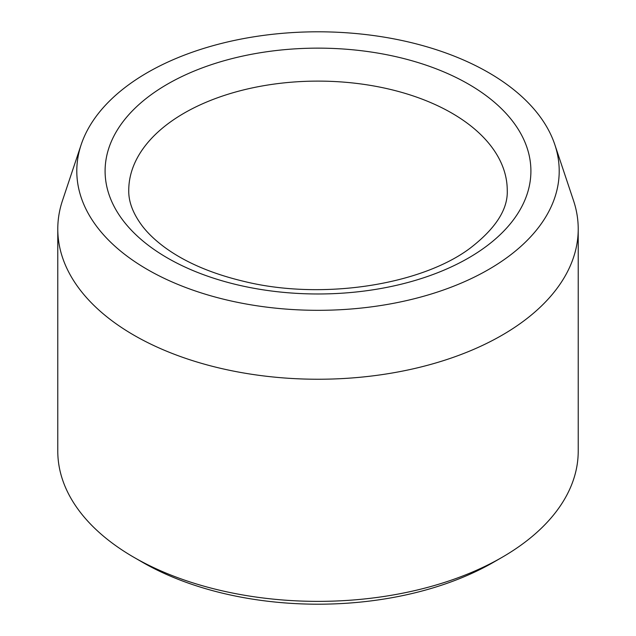<?xml version="1.0" encoding="UTF-8"?>
<svg xmlns="http://www.w3.org/2000/svg" width="636" height="636" viewBox="0 0 636 636"><rect width="100%" height="100%" fill="white"/><g stroke="black" fill="none" stroke-linecap="round" stroke-linejoin="round"><path stroke-width="0.95" d="M147.441 269.529A241.203 139.26 180 0 1 81.162 144.674A241.203 139.26 180 0 1 318 31.8A241.203 139.26 180 0 1 554.838 144.674A241.203 139.26 180 0 1 431.097 294.063A241.203 139.26 180 0 1 147.441 269.529M554.838 144.674L573.505 200.539A260.219 150.239 180 0 1 578.219 229.008L578.219 451.131A260.219 150.239 180 0 1 502.011 557.367L493.639 562.192A248.39 143.41 180 0 1 142.361 562.2A248.39 143.41 180 0 1 142.361 562.192L133.997 557.367A260.219 150.239 180 0 1 133.989 557.367A260.219 150.239 180 0 1 57.781 451.131L57.781 229.008A260.219 150.239 180 0 1 62.495 200.539L81.162 144.674M502.011 557.367A260.219 150.239 180 0 1 133.997 557.367L142.361 562.192M578.219 229.008A260.219 150.239 180 0 1 417.582 367.807A260.219 150.239 180 0 1 133.997 335.236A260.219 150.239 180 0 1 57.781 229.008M167.451 84.143A212.909 122.923 0 0 0 262.899 289.793A212.909 122.923 0 0 0 523.651 139.244A212.909 122.923 0 0 0 167.451 84.143M184.178 113.113A189.25 109.265 0 0 0 128.75 190.371C128.504 201.819 133.083 213.775 142.48 226.249C148.172 233.611 155.709 240.734 165.09 247.619C185.481 262.445 211.724 273.695 243.819 281.351C321.776 300.669 421.39 284.976 470.258 248.088C495.698 228.443 508.037 209.204 507.25 190.371A189.25 109.265 0 0 0 390.425 89.43A189.25 109.265 0 0 0 184.178 113.113"/></g></svg>
